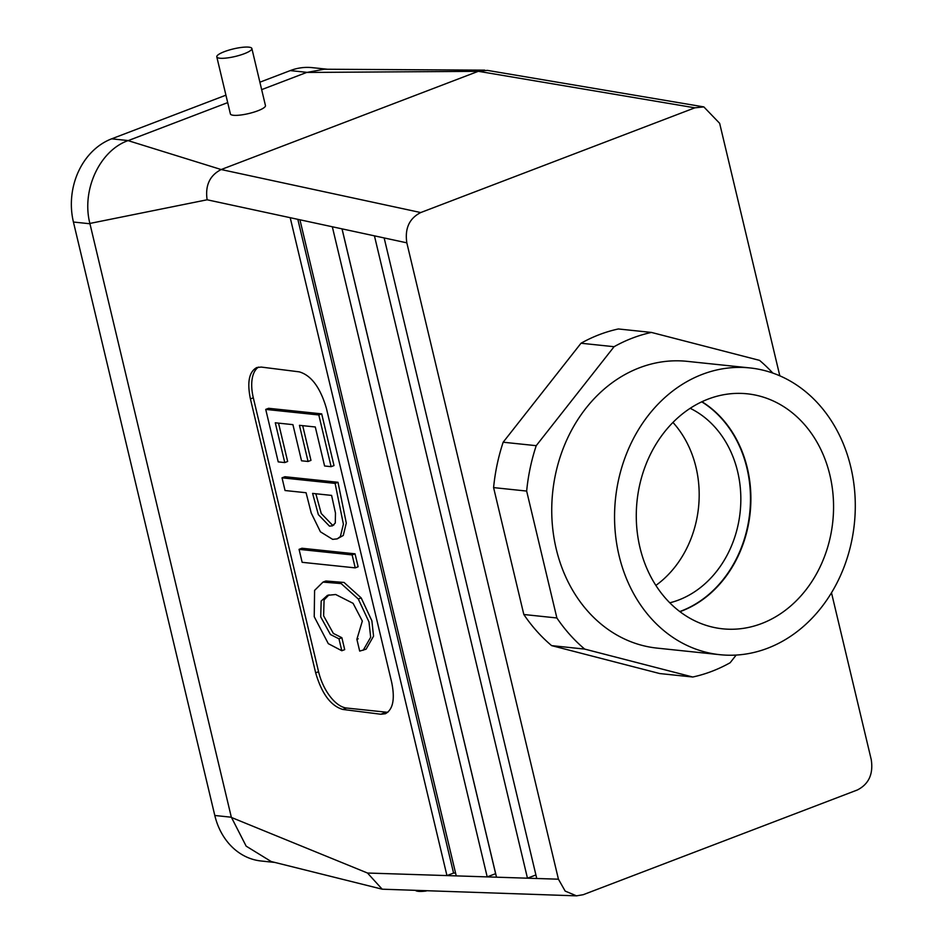 <?xml version="1.0" encoding="UTF-8"?>
<svg xmlns="http://www.w3.org/2000/svg" width="943" height="943" viewBox="0 0 943 943"><rect width="100%" height="100%" fill="white"/><g stroke="black" fill="none" stroke-linecap="round" stroke-linejoin="round"><path stroke-width="1.41" d="M736.177 655.067L730.141 662.74A175.398 146.094 -84 0 1 692.763 677.015L584.684 649.09A175.398 146.094 -84 0 1 556.877 617.971L526.654 491.067A175.398 146.094 -84 0 1 536.225 445.674L614.082 346.706A175.398 146.094 -84 0 1 651.448 332.431L759.539 360.367A175.398 146.094 -84 0 1 772.788 373.063M651.448 332.431L618.384 328.966A175.398 146.094 -84 0 0 581.018 343.24L503.161 442.22A175.398 146.094 -84 0 0 493.59 487.602L523.825 614.506A175.398 146.094 -84 0 0 551.62 645.625L659.711 673.55L692.763 677.015M382.186 889.19L271.16 861.513L246.158 846.142L231.506 817.498L367.499 873.029L382.186 889.19L576.491 895.85L583.234 894.695L857.364 789.975C868.786 784.14 873.418 774.05 871.261 759.693L831.49 592.758M576.491 895.85L565.152 891.064L558.433 879.194L406.834 242.834C404.677 228.477 409.309 218.387 420.731 212.552L694.861 107.82L703.843 106.901L719.65 123.321L779.814 375.821M584.684 649.09L551.62 645.625M306.793 72.446L478.254 71.326L487.342 70.371L703.843 106.901M259.891 82.194L290.255 70.595A66.199 55.142 -84 0 1 312.145 67.637L327.41 69.24M484.702 70.147L324.239 69.228L306.805 72.446M274.908 862.444L261.105 860.994A66.199 55.142 -84 0 1 214.804 815.483L73.424 222.029A66.199 55.142 -84 0 1 111.639 138.833L225.931 95.172M128.189 140.625L227.699 102.61L128.189 140.613M306.793 72.387L261.659 89.632L306.805 72.387M89.88 223.456C81.322 190.191 99.64 150.526 128.177 140.566L111.639 138.833M214.804 815.483L231.33 817.216L89.95 223.762L73.424 222.029M558.433 879.194L446.947 875.587L453.571 873.065L297.835 219.342M426.177 890.994A18.023 3.878 166.6 0 1 415.828 890.652M672.948 422.429A102.115 85.059 -84 0 1 655.868 585.414M89.974 223.42L207.118 199.786C205.067 185.453 209.759 175.374 221.181 169.54L128.224 140.672M478.254 71.326L221.24 169.516M251.864 48.506L265.454 105.569A18.023 3.878 166.6 0 1 248.822 113.525A18.023 3.878 166.6 0 1 230.398 113.926L216.796 56.863A18.023 3.878 166.6 0 1 228.713 50.179A18.023 3.878 166.6 0 1 248.811 47.15A18.023 3.878 166.6 0 1 251.864 48.506A18.023 3.878 166.6 0 1 235.231 56.462A18.023 3.878 166.6 0 1 216.796 56.863M456.235 875.894L299.933 219.79L290.208 217.692L446.947 875.587L367.499 873.029M496.501 877.19L342.05 228.866L332.325 226.768L487.201 876.896L495.617 873.678L342.003 228.854M536.756 878.499L384.155 237.942L374.442 235.844L527.467 878.192L535.919 874.963M526.654 491.067L493.59 487.602M556.877 617.971L523.825 614.506M719.898 654.69L657.082 648.112A144.161 120.079 -84 0 1 552.681 492.211A144.161 120.079 -84 0 1 687.141 361.346L749.956 367.935A144.161 120.079 -84 0 1 854.959 495.122A144.161 120.079 -84 0 1 767.543 648.265A144.161 120.079 -84 0 1 719.898 654.69A144.161 120.079 -84 0 1 615.496 498.788A144.161 120.079 -84 0 1 749.956 367.935M536.225 445.674L503.161 442.22M614.082 346.706L581.018 343.24M690.17 408.307A102.115 85.059 -84 0 1 740.172 511.86A102.115 85.059 -84 0 1 669.789 602.801M342.828 709.454L380.842 714.24L385.345 713.745C392.995 709.619 395.117 699.164 391.699 682.402L326.443 408.496C320.349 387.597 311.296 375.385 299.285 371.86L261.258 367.075L256.767 367.558C249.105 371.695 246.995 382.151 250.414 398.913L315.657 672.819C321.752 693.718 330.816 705.93 342.828 709.454L346.564 708.028A36.046 18.377 69.1 0 1 318.569 671.711L253.313 397.805A36.046 18.377 -110.9 0 1 258.559 367.086M356.878 639.307L362.336 621.06L353.106 603.343L335.696 594.514L327.48 595.328L321.174 601.009L320.726 616.946L330.439 634.521L338.973 638.824L341.814 650.741L328.294 643.645L314.231 616.71L314.585 590.401L323.001 582.102L325.889 581.006L344.042 582.456L361.193 597.921L371.884 620.836L373.558 636.171L366.084 649.185L359.684 651.094L356.878 639.307L358.199 638.8M328.989 594.856L324.074 599.901L323.626 615.838L333.339 633.413L341.873 637.716L344.702 649.633L341.814 650.741M301.96 548.248L355.039 553.812L358.128 566.767L355.228 567.875L302.149 562.311L299.061 549.356L301.96 548.248M284.916 476.722L337.995 482.286L346.293 523.082L343.276 535.459L337.193 538.877L332.655 539.361L320.431 531.817L311.237 513.039L306.074 492.729L285.045 490.525L282.028 477.83L284.916 476.722M302.691 425.658L310.966 460.373L308.066 461.481L301.536 460.797L292.919 424.645L275.285 422.794L284.762 462.577L287.65 461.469L278.527 423.124M284.762 462.577L278.22 461.881L265.726 409.403L268.625 408.295L321.693 413.859L334.011 465.571L331.123 466.679L324.592 465.983L315.292 426.979L299.45 425.328L308.066 461.481M387.891 712.236A36.046 18.377 69.1 0 1 386.229 712.177L346.564 708.028M455.563 873.088L453.571 873.065M265.726 409.403L318.805 414.967L321.693 413.859M318.805 414.967L331.123 466.679M282.028 477.83L335.107 483.394L337.995 482.286M335.107 483.394L343.393 524.178L340.376 536.567L337.193 538.877M312.604 493.413L318.345 514.607L329.472 526.135L332.49 525.829L335.284 523.023L335.472 513.051L331.594 495.405L312.604 493.413M315.846 493.755L321.245 513.499L332.372 525.027L333.798 525.062M299.061 549.356L352.14 554.92L355.039 553.812M352.14 554.92L355.228 567.875M323.001 582.102L341.142 583.564L358.293 599.029L361.193 597.921M358.293 599.029L368.984 621.944L370.67 637.279L363.185 650.293M338.973 638.824L341.873 637.716M639.967 547.588A118.146 98.414 -84 0 1 742.624 393.455A118.146 98.414 -84 0 1 829.875 475.036A118.146 98.414 -84 0 1 718.012 628.203A118.146 98.414 -84 0 1 639.967 547.588M679.938 611.677A113.667 94.677 96 0 0 681.706 611.017A113.667 94.677 96 0 0 747.339 468.141A113.667 94.677 96 0 0 701.946 401.73M679.762 611.547A113.667 94.677 96 0 0 681.306 610.97A113.667 94.677 96 0 0 749.838 511.919A113.667 94.677 96 0 0 701.745 401.824M694.861 107.82L478.325 71.303M290.255 70.595L306.793 72.328M420.731 212.552L221.181 169.54M332.325 226.768L299.933 219.79M406.834 242.834L384.155 237.942M290.208 217.692L207.118 199.786M374.442 235.844L342.05 228.866M250.414 398.913L253.313 397.805M315.657 672.819L318.569 671.711M380.842 714.24L386.229 712.177"/></g></svg>

